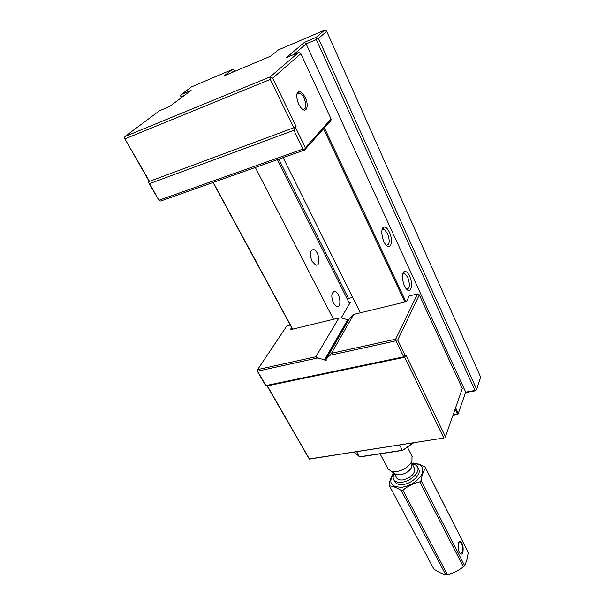 <?xml version="1.0" encoding="UTF-8"?>
<svg xmlns="http://www.w3.org/2000/svg" width="605" height="605" viewBox="0 0 605 605"><rect width="100%" height="100%" fill="white"/><g stroke="black" fill="none" stroke-linecap="round" stroke-linejoin="round"><path stroke-width="0.91" d="M159.07 200.217L303.014 149.034L293.917 130.279L149.541 183.67L159.266 200.845L160.794 201.004L304.534 150.025L330.905 120.546L331.086 118.981L300.859 53.686L272.711 78.083L296.072 126.445L293.75 127.768L296.072 126.445M159.266 200.845L148.164 181.855L149.495 181.356L149.019 181.114L148.164 181.855L149.541 183.67M293.917 130.279L295.376 127.163L305.306 147.703L331.086 118.981M305.306 147.703L304.534 150.025M213.24 182.4L292.691 329.128M453.084 414.909L457.478 414.168L455.111 409.124M404.858 302.046L323.546 128.782M360.361 312.793L283.132 157.618M333.491 319.274L255.318 167.479M465.706 392.131L474.986 390.459L316.339 39.59L306.153 43.893L465.706 392.131L458.045 414.168L452.941 415.317M184.669 95.204L181.273 96.634L181.704 97.435M326.685 31.301L318.449 38.433L476.649 389.325L480.657 377.149L326.685 31.301L325.853 30.522L324.454 30.25L278.406 49.867L270.707 56.121L224.062 75.905L232.343 69.499L191.452 86.916L181.213 94.554L191.097 90.364L169.597 106.54L159.448 110.791L125.001 136.488L270.163 76.873L298.477 52.559L286.415 57.611L304.504 42.305L316.173 37.359L324.454 30.25M476.649 389.325L475.802 390.739L465.548 392.584M181.349 97.7L180.615 95.862L181.213 94.554M348.503 298.454L278.799 159.153M234.853 71.329L234.438 70.49L231.571 72.721M324.416 127.799L405.947 301.782M455.595 407.732L458.34 413.578M304.504 42.305L306.153 43.893L293.622 54.594M409.555 276.077C413.389 283.904 411.188 294.37 406.658 289.235C402.484 285.22 400.933 272.212 404.518 271.479C406.205 271.116 407.883 272.651 409.555 276.077M389.386 232.229C393.363 240.344 391.034 250.53 386.285 245.244C381.906 241.093 380.121 228.017 383.797 227.155C385.665 226.739 387.525 228.425 389.386 232.229M292.502 329.173L213.043 182.476M305.283 97.677C309.246 105.618 306.584 113.763 301.638 108.439C297.184 104.257 295.051 92.898 298.507 91.801C300.738 91.249 302.999 93.215 305.283 97.677M149.019 181.114L124.343 137.932L149.495 181.356L293.75 127.768L270.322 79.406L125.031 138.825M333.378 303.097C330.822 295.89 331.389 292.011 335.079 291.466C340.267 292.812 341.923 308.618 336.637 306.553L333.378 303.097M311.968 261.156C309.344 253.896 309.919 250.031 313.708 249.555C319.175 250.909 321.187 267.062 315.613 264.975L311.968 261.156M349.584 303.672L277.4 159.652M386.33 245.29C389.696 244.881 390.089 240.911 387.51 233.386L384.077 229.219L382.821 229.159L382.035 229.779M406.605 289.175C409.857 288.653 410.235 284.668 407.732 277.234L404.654 273.468L402.794 273.914M302.409 109.134L302.727 109.278C306.349 109.286 306.833 105.625 304.164 98.305C302.81 95.537 301.313 93.79 299.679 93.072L298.076 93.041L296.896 94.433M232.343 69.499L233.727 69.726L234.438 70.49M458.045 414.168L457.478 414.168M476.082 390.475L474.986 390.459M304.58 149.246L303.014 149.034M272.711 78.083L271.063 77.803L270.163 76.873M270.322 79.406L271.063 77.803M125.001 136.488L124.343 137.932M180.615 95.862L181.273 96.634M300.859 53.686L299.997 52.839L298.477 52.559M316.339 39.59L317.012 38.16L318.449 38.433M316.173 37.359L317.012 38.16M409.275 295.951L406.439 301.661L353.706 314.396L331.449 353.328L395.64 339.186L417.495 293.939L409.275 295.951M404.685 357.268L267.334 385.861L309.367 458.961L443.82 438.02L404.685 357.268L403.414 356.897L266.139 385.521L264.892 384.266L257.185 370.895L257.632 369.587L315.87 356.753L317.678 357.978L257.579 371.16L265.678 385.219M443.82 438.02L309.329 459.097L266.979 385.718M406.121 355.385L445.439 436.734L462.318 388.546L419.325 294.915L397.697 340.063L404.889 354.931L406.121 355.385L404.42 357.26M348.669 320.022L341.273 317.905L338.853 317.98L315.87 356.753M353.706 314.396L349.145 319.19L326.012 359.453L331.449 353.328M338.853 317.98L290.256 329.717L291.648 327.607M290.264 325.044L286.876 325.868L257.632 369.587M404.889 354.931L403.414 356.897M403.527 356.436L395.95 340.819L329.838 355.316M317.678 357.978L324.598 359.756L324.953 360.429L326.367 360.119L326.012 359.453M266.139 385.521L267.334 385.861M292.109 328.447L291.466 329.423M347.807 319.508L324.598 359.756M348.132 320.151L324.953 360.429M257.579 371.16L257.155 370.578M397.697 340.063L396.351 340.002L395.95 340.819M396.351 340.002L395.64 339.186M444.811 438.005L445.439 436.734M417.495 293.939L418.486 294L419.325 294.915M349.04 302.583L350.431 302.235L341.197 317.912M352.7 297.395L348.056 298.567L347.497 299.498M402.907 490.163L447.405 574.621C453.296 573.185 458.62 570.583 463.385 566.824L419.779 481.875C413.517 483.35 407.891 486.11 402.907 490.163L401.175 490.383C396.555 487.6 392.645 486.095 389.454 485.875L433.914 569.146C438.368 572.111 442.3 573.979 445.719 574.75L401.175 490.383M445.719 574.75L447.405 574.621M389.454 485.875L389.06 484.855C390.021 479.682 391.571 475.704 393.704 472.906M411.96 463.241L413.223 463.067C416.467 463.127 420.437 464.481 425.133 467.12L425.595 468.111C423.462 470.94 421.95 475.106 421.072 480.612L464.572 565.546C466.372 562.249 467.582 557.87 468.187 552.41L425.595 468.111M468.187 552.41L467.673 551.314M393.787 479.682L394.732 481.467C396.025 483.932 398.846 484.93 403.202 484.476C411.99 483.569 421.39 474.449 418.796 469.488L418.531 468.973M394.036 473.118C387.911 482.488 390.611 487.199 402.136 487.259C411.725 485.293 418.426 480.725 422.214 473.549C424.037 466.712 420.641 463.415 412.043 463.664M463.385 566.824L464.572 565.546M421.072 480.612L419.779 481.875M462.961 552.183C462.273 554.263 461.305 554.656 460.065 553.363C457.698 550.792 457.493 542.012 459.762 541.536C462.538 542.594 463.604 546.141 462.961 552.183M394.188 473.216L396.54 477.678C397.508 479.531 399.633 480.279 402.907 479.924C411.075 477.685 414.977 473.942 414.614 468.686L414.417 468.308M394.316 473.458C393.091 475.643 392.842 477.572 393.56 479.243C394.846 481.701 397.666 482.692 402.022 482.223C410.818 481.308 420.241 472.187 417.654 467.249C416.807 465.411 415.007 464.353 412.255 464.08M460.102 553.401L460.534 553.688L462.5 551.957C463.173 547.366 462.417 544.039 460.231 541.974L458.862 542.42M394.256 473.261L396.457 474.668L400.253 474.857C405.758 473.73 409.623 471.113 411.839 467.015L412.02 456.2M414.614 468.686L411.952 463.475M380.114 453.833L388.024 468.784L391.405 471.439L396.479 471.666C403.86 470.138 409.041 466.636 412.028 461.169M356.806 451.844L359.506 456.805L402.325 450.286L399.693 445.167M413.306 443.049L402.552 450.415L360.323 456.843L359.506 456.805L354.553 452.192M402.552 450.415L412.769 443.132M311.386 250.22L313.708 249.555M382.027 229.809L384.077 229.219M332.939 292.026L335.079 291.466M402.779 273.952L404.654 273.468M299.679 93.072L297.04 94.108M298.076 93.041L298.507 91.801M403.512 273.399L404.518 271.479M382.821 229.159L383.797 227.155M468.066 552.108L425.489 467.839M418.796 469.488L417.654 467.249M460.231 541.974L459.082 542.08M459.49 541.929L459.762 541.536M412.285 456.707L407.384 447.11M396.457 474.668L391.405 471.439"/></g></svg>
